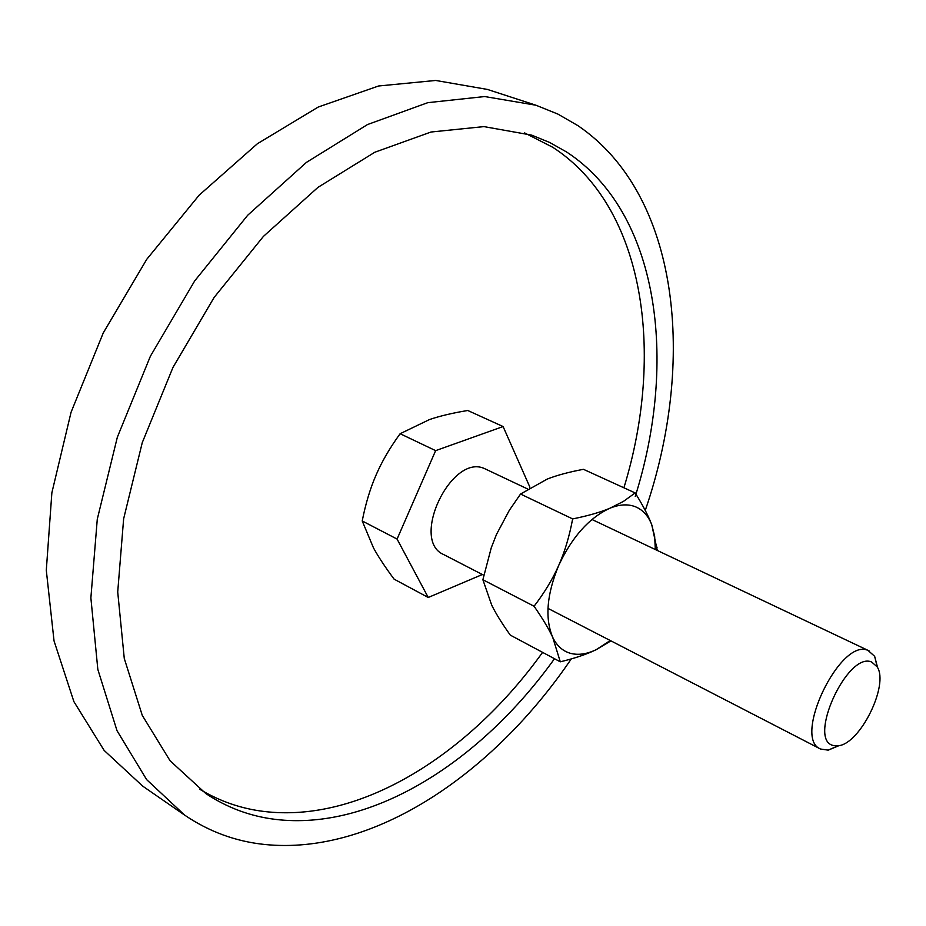 <?xml version="1.0" encoding="UTF-8"?>
<svg xmlns="http://www.w3.org/2000/svg" width="926" height="926" viewBox="0 0 926 926"><rect width="100%" height="100%" fill="white"/><g stroke="black" fill="none" stroke-linecap="round" stroke-linejoin="round"><path stroke-width="1.39" d="M645.248 510.446C696.097 362.726 680.24 195.386 578.009 125.693L557.857 114.072L535.969 105.228L484.703 96.547L427.824 102.659L367.495 124.559L306.413 162.397L247.717 215.226L194.68 280.925L150.371 356.267L117.347 437.188L97.276 519.208L90.875 597.918L97.832 669.429L117.012 730.683L146.644 779.623L184.644 815.111C209.126 831.698 235.771 841.479 264.581 844.466C373.71 855.705 493.477 773.523 571.273 658.918M199.819 789.299C219.612 801.198 240.841 808.56 263.505 811.396C361.071 823.55 469.818 753.718 542.59 652.367M623.904 487.794C664.984 353.975 645.306 207.389 552.753 147.28L524.648 132.939M554.489 658.722C481.555 760.616 372.865 831.12 275.508 819.394C250.437 816.362 227.206 807.75 205.815 793.547L170.095 760.778L142.268 715.381L124.269 658.455L117.718 591.98L123.633 518.826L142.268 442.616L172.954 367.448L214.114 297.454L263.401 236.419L317.977 187.353L374.81 152.246L430.984 132.024L483.951 126.607L531.674 135.127L549.743 142.511L566.55 151.968C659.335 212.552 677.867 361.233 635.248 496.405M184.644 815.111L142.662 786.105L104.152 750.43L73.906 701.653L54.032 640.896L46.3 570.266L51.868 492.771L71.07 412.232L103.249 332.943L146.771 259.28L199.159 195.166L257.393 143.727L318.243 107.034L378.595 85.991L435.729 80.458L487.458 89.44L535.969 105.228M877.628 667.739L874.653 656.326L868.067 650.457C840.53 637.227 791.973 738.01 820.529 749.03L828.226 750.141L839.106 745.592M871.679 662.032C847.29 651.001 806.442 741.228 833.77 745.569L838.169 745.754C859.93 744.319 889.249 685.078 877.2 666.894L871.679 662.032M483.777 575.254L443.647 554.547C409.813 540.252 451.506 452.849 484.657 468.66L527.681 489.009M482.353 574.514L428.24 597.478L394.129 579.178C385.332 567.36 378.456 556.954 373.525 547.972L362.216 520.956C365.62 503.675 370.261 488.326 376.13 474.911C381.929 461.461 389.927 447.733 400.125 433.727L429.433 419.582C439.862 416.005 452.64 412.973 467.769 410.496L503.096 426.55L529.857 487.088L529.533 487.84M428.24 597.478L397.08 539.071L362.216 520.956M397.08 539.071L435.637 450.638L400.125 433.727M435.637 450.638L503.096 426.55M657.298 550.461L651.765 524.799C648.408 515.886 642.875 505.272 635.155 492.933L623.429 501.406L609.84 508.258C600.233 512.31 587.836 515.863 572.65 518.919C569.386 536.351 564.756 551.827 558.748 565.346C552.787 578.9 544.569 592.536 534.082 606.252C542.52 618.394 548.724 628.742 552.706 637.308L560.288 661.812C574.965 658.27 586.968 654.207 596.286 649.624L610.94 640.873M655.319 549.512L654.647 536.281L651.765 524.799C648.327 515.898 642.922 509.902 635.514 506.8C628.036 503.837 619.471 504.323 609.84 508.258C589.156 517.808 572.129 536.837 558.748 565.346C546.768 594.284 544.754 618.267 552.706 637.308C556.804 645.804 562.742 651.152 570.52 653.339C578.345 655.377 586.934 654.138 596.286 649.624L610.269 640.526M560.288 661.812L510.295 635.12C502.17 623.742 495.977 613.776 491.741 605.234L482.886 579.734L491.278 547.729L496.51 534.371L509.358 510.261L520.539 494.044L547.289 479.055C556.989 475.246 569.05 472.005 583.461 469.32L635.155 492.933M520.539 494.044L572.65 518.919M482.886 579.734L534.082 606.252M547.972 608.382L820.529 749.03M591.969 519.486L869.097 650.874M877.2 666.894L874.653 656.326M838.169 745.754L828.226 750.141M656.059 549.87L657.09 547.173"/></g></svg>
